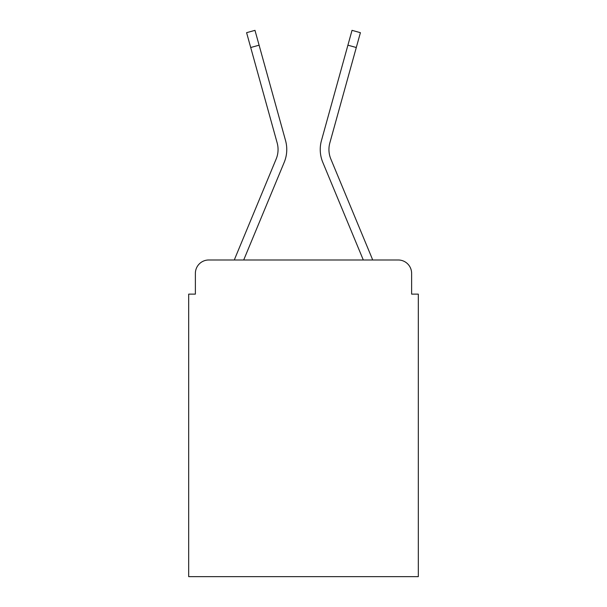 <?xml version="1.0" encoding="UTF-8"?>
<svg xmlns="http://www.w3.org/2000/svg" width="607" height="607" viewBox="0 0 607 607"><rect width="100%" height="100%" fill="white"/><g stroke="black" fill="none" stroke-linecap="round" stroke-linejoin="round"><path stroke-width="0.91" d="M195.378 273.37L195.378 294.129L195.378 273.37A13.392 13.392 0 0 1 208.77 259.986L234.378 259.986A42.179 42.179 0 0 1 235.417 257.209L276.17 159.011A24.773 24.773 0 0 0 277.156 142.895L246.594 32.679L254.978 30.35L259.098 45.191L250.706 47.513M411.622 294.129L411.622 273.37L411.622 294.129L418.314 294.129L418.314 576.65L188.686 576.65L188.686 294.129L195.378 294.129M411.622 273.37A13.392 13.392 0 0 0 398.23 259.986L208.77 259.986M243.695 259.986L284.205 162.35L243.695 259.986L284.205 162.35L243.695 259.986L284.205 162.35L243.695 259.986L284.205 162.35L243.695 259.986L363.305 259.986L322.795 162.35A33.476 33.476 0 0 1 321.452 140.574L352.022 30.35L360.406 32.679L356.294 47.513L347.902 45.191M330.83 159.011A24.773 24.773 0 0 1 329.844 142.895A24.773 24.773 0 0 0 330.83 159.011A24.773 24.773 0 0 1 329.844 142.895A24.773 24.773 0 0 0 330.83 159.011A24.773 24.773 0 0 1 329.844 142.895A24.773 24.773 0 0 0 330.83 159.011A24.773 24.773 0 0 1 329.844 142.895A24.773 24.773 0 0 0 330.83 159.011L371.583 257.209A42.179 42.179 0 0 1 372.622 259.986L398.23 259.986M276.17 159.011A24.773 24.773 0 0 0 277.156 142.895A24.773 24.773 0 0 1 276.17 159.011A24.773 24.773 0 0 0 277.156 142.895A24.773 24.773 0 0 1 276.17 159.011A24.773 24.773 0 0 0 277.156 142.895A24.773 24.773 0 0 1 276.17 159.011M363.305 259.986L322.795 162.35M284.205 162.35A33.476 33.476 0 0 0 285.548 140.574L259.098 45.191M329.844 142.895L356.294 47.513"/></g></svg>
